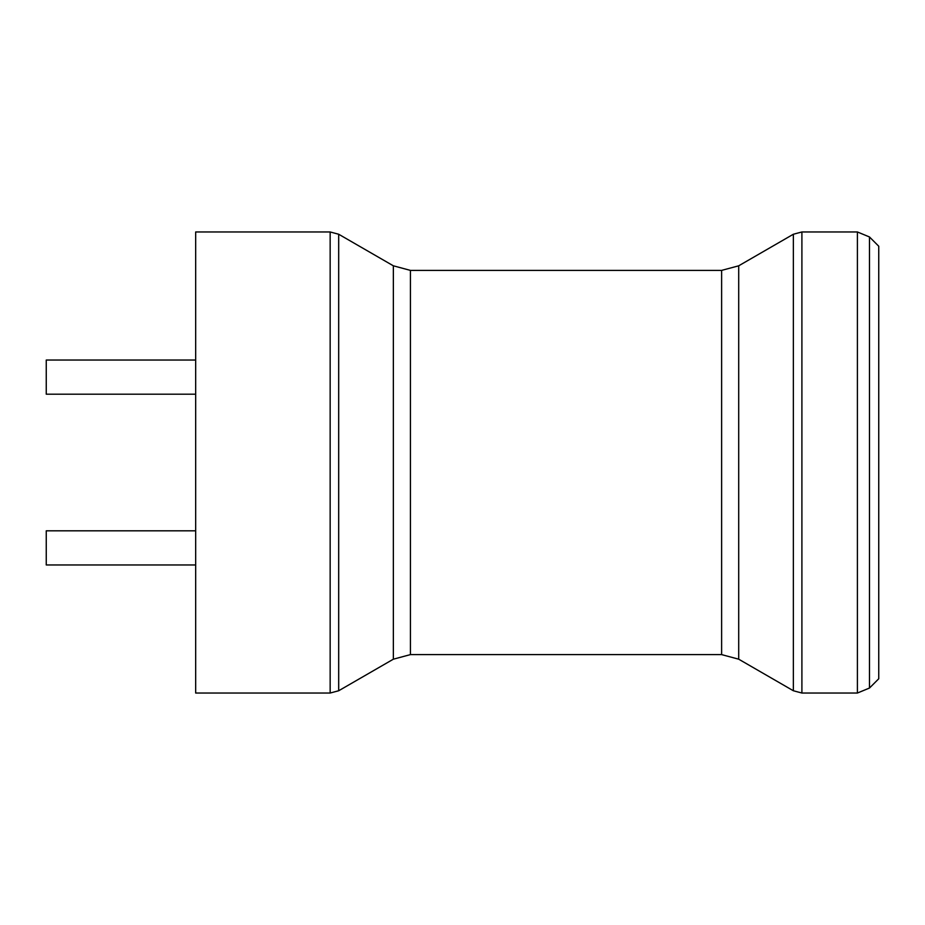 <?xml version="1.0" encoding="UTF-8"?>
<svg xmlns="http://www.w3.org/2000/svg" width="925" height="925" viewBox="0 0 925 925"><rect width="100%" height="100%" fill="white"/><g stroke="black" fill="none" stroke-linecap="round" stroke-linejoin="round"><path stroke-width="1.39" d="M195.672 394.189L46.25 394.189L46.25 360.033L195.672 360.033M195.672 530.811L46.25 530.811L46.25 564.967L195.672 564.967M195.672 693.033L195.672 231.967L330.156 231.967L330.156 693.033L195.672 693.033M869.477 688.038L878.75 678.765L878.75 246.235L869.477 236.962L869.477 688.038L857.406 693.033L801.906 693.033L793.361 690.755L793.361 234.245L738.705 265.81L738.705 659.19L793.361 690.755M738.705 659.19L721.627 654.611L410.434 654.611L393.356 659.19L393.356 265.81L338.689 234.245L338.689 690.755L330.156 693.033M721.627 654.611L721.627 270.389L410.434 270.389L393.356 265.81M410.434 654.611L410.434 270.389M857.406 693.033L857.406 231.967L801.906 231.967L801.906 693.033M393.356 659.19L338.689 690.755M857.406 231.967L869.477 236.962M721.627 270.389L738.705 265.81M330.156 231.967L338.689 234.245M801.906 231.967L793.361 234.245"/></g></svg>
